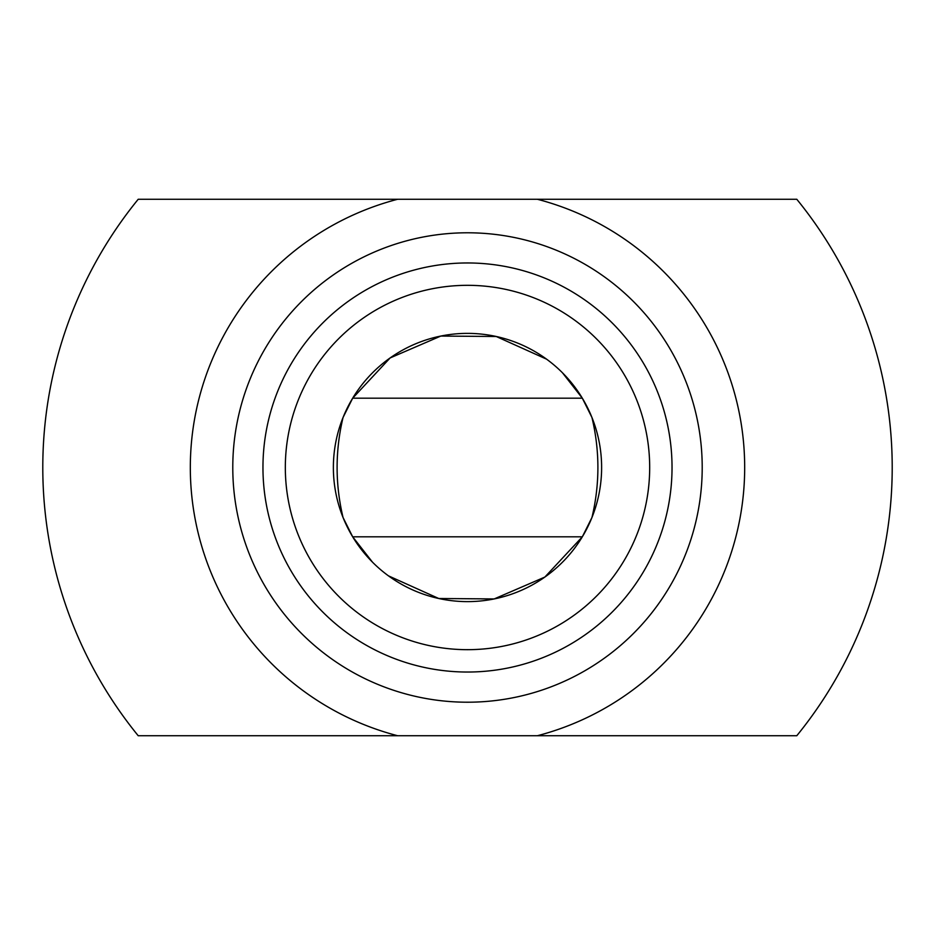 <?xml version="1.0" encoding="UTF-8"?>
<svg xmlns="http://www.w3.org/2000/svg" width="935" height="935" viewBox="0 0 935 935"><rect width="100%" height="100%" fill="white"/><g stroke="black" fill="none" stroke-linecap="round" stroke-linejoin="round"><path stroke-width="1.4" d="M388.457 575.855L438.772 598.505L494.183 598.938L544.86 577.07L582.318 536.819L591.96 517.487A134.126 134.126 0 0 1 333.374 467.5A134.126 134.126 0 0 1 467.5 333.374A134.126 134.126 0 0 1 591.96 517.487C599.873 484.166 599.873 450.834 591.96 417.513L582.318 398.181L562.484 372.808M546.543 359.145L496.228 336.495L440.817 336.062L390.14 357.93L352.682 398.181L343.04 417.513C335.127 450.834 335.127 484.166 343.04 517.487L352.682 536.819L372.516 562.192M649.685 467.5A182.185 182.185 0 0 1 376.408 625.27A182.185 182.185 0 0 1 376.408 309.73A182.185 182.185 0 0 1 649.685 467.5M672.031 467.5A204.531 204.531 0 0 0 365.234 290.364A204.531 204.531 0 0 0 365.234 644.636A204.531 204.531 0 0 0 672.031 467.5M702.208 467.5A234.708 234.708 0 0 1 350.146 670.769A234.708 234.708 0 0 1 350.146 264.231A234.708 234.708 0 0 1 702.208 467.5M537.333 199.26L138.216 199.26A424.712 424.712 0 0 0 138.216 735.74L796.784 735.74A424.712 424.712 0 0 0 796.784 199.26L537.333 199.26A277.181 277.181 0 0 1 537.333 735.74L199.26 735.74M582.318 536.819L352.682 536.819M352.682 398.181L582.318 398.181M397.667 199.26A277.181 277.181 0 0 0 397.667 735.74"/></g></svg>
